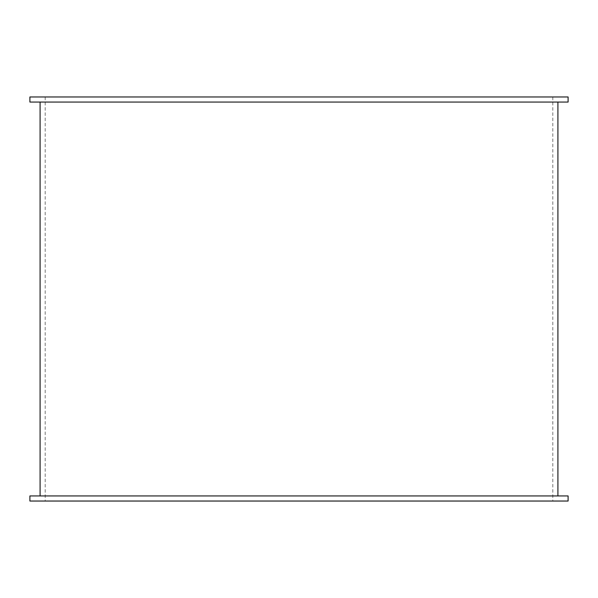 <?xml version="1.0" encoding="UTF-8"?>
<svg xmlns="http://www.w3.org/2000/svg" width="598" height="598" viewBox="0 0 598 598"><rect width="100%" height="100%" fill="white"/><g stroke="black" fill="none" stroke-linecap="round" stroke-linejoin="round"><path stroke-width="0.45" stroke-dasharray="2.99 2.24" d="M568.1 102.056L29.9 102.056M568.1 96.966L29.9 96.966M299 102.056L40.088 102.056L299 102.056M568.1 495.944L29.9 495.944M568.1 501.034L29.9 501.034M299 495.944L557.912 495.944L299 495.944M299 96.966L45.179 96.966L299 96.966M299 501.034L45.179 501.034L299 501.034M45.179 96.966L45.179 501.034M552.821 96.966L552.821 501.034"/><path stroke-width="0.9" d="M299 102.056L568.1 102.056L568.1 96.966L29.9 96.966L29.9 102.056L299 102.056M299 495.944L568.1 495.944L568.1 501.034L29.9 501.034L29.9 495.944L299 495.944M40.088 102.056L40.088 495.944M557.912 102.056L557.912 495.944"/></g></svg>

